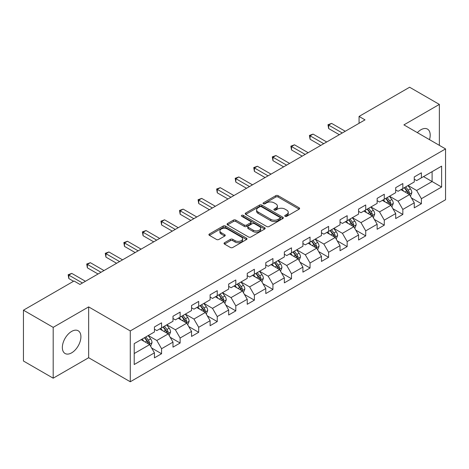 <?xml version="1.0" encoding="UTF-8"?>
<svg xmlns="http://www.w3.org/2000/svg" width="469" height="469" viewBox="0 0 469 469"><rect width="100%" height="100%" fill="white"/><g stroke="black" fill="none" stroke-linecap="round" stroke-linejoin="round"><path stroke-width="0.7" d="M285.093 216.32A1.155 0.668 0 0 0 286.729 216.32L299.14 209.156A1.653 0.956 0 0 0 299.621 208.482A1.653 0.956 0 0 0 299.14 207.808L278.117 195.673A1.653 0.956 0 0 0 275.784 195.673L263.373 202.837A1.155 0.668 0 0 0 263.039 203.306A1.155 0.668 0 0 0 263.373 203.781A1.155 0.668 0 0 0 265.008 203.781L266.615 202.848A5.282 3.049 0 0 1 274.089 202.848L275.842 203.863A5.282 3.049 0 0 1 277.39 206.02A5.282 3.049 0 0 1 275.842 208.177L274.236 209.104A1.155 0.668 0 0 0 273.896 209.579A1.155 0.668 0 0 0 274.236 210.048A1.155 0.668 0 0 0 275.872 210.048L277.478 209.121A5.282 3.049 0 0 1 284.947 209.121L286.7 210.13A5.282 3.049 0 0 1 288.247 212.287A5.282 3.049 0 0 1 286.7 214.444L285.093 215.377A1.155 0.668 0 0 0 284.759 215.846A1.155 0.668 0 0 0 285.093 216.32L285.093 215.377M71.634 352.846A13.126 7.574 120 0 0 80.205 341.28A13.126 7.574 120 0 0 78.194 330.768A13.126 7.574 120 0 0 71.634 331.413A13.126 7.574 120 0 0 63.057 342.98A13.126 7.574 120 0 0 65.068 353.497A13.126 7.574 120 0 0 71.634 352.846M429.487 139.645A13.126 7.574 120 0 0 427.488 129.104A13.126 7.574 120 0 0 420.922 129.755A13.126 7.574 120 0 0 417.357 132.639M224.516 242.731A1.653 0.956 0 0 0 224.035 243.405A1.653 0.956 0 0 0 224.516 244.079L230.414 247.485A1.653 0.956 0 0 0 232.753 247.485L246.53 239.524A1.653 0.956 0 0 0 247.016 238.85A1.653 0.956 0 0 0 246.53 238.176L225.513 226.04A1.653 0.956 0 0 0 223.174 226.04L209.397 233.996A1.653 0.956 0 0 0 208.91 234.67A1.653 0.956 0 0 0 209.397 235.344L216.52 239.46A1.653 0.956 0 0 0 218.853 239.46L224.751 236.054A1.653 0.956 0 0 0 225.237 235.379A1.653 0.956 0 0 0 224.751 234.705L221.221 232.665A4.42 2.55 0 0 1 219.926 230.865A4.42 2.55 0 0 1 222.652 228.509A4.42 2.55 0 0 1 227.465 229.06L241.306 237.05A4.42 2.55 0 0 1 242.596 238.85A4.42 2.55 0 0 1 239.87 241.207A4.42 2.55 0 0 1 235.057 240.656L232.753 239.325A1.653 0.956 0 0 0 230.414 239.325L224.516 242.731L224.516 244.079M88.647 306.896L53.19 327.362L23.45 310.191L23.45 361.019L53.19 378.19L88.647 357.724L130.282 381.76L130.282 330.932L88.647 306.896L88.647 357.724M439.365 145.343L439.365 104.411L403.909 124.877L445.55 148.919L130.282 330.932M439.365 104.411L409.619 87.24L359.061 116.429L359.061 123.3M23.45 310.191L74.014 281.001L79.959 284.437L365.011 119.865L359.061 116.429M266.732 226.515A1.653 0.956 0 0 0 269.065 226.515L282.848 218.56A1.653 0.956 0 0 0 283.329 217.886A1.653 0.956 0 0 0 282.848 217.211L261.825 205.076A1.653 0.956 0 0 0 259.492 205.076L245.715 213.032A1.653 0.956 0 0 0 245.228 213.706A1.653 0.956 0 0 0 245.715 214.38L266.732 226.515M242.145 216.567A1.155 0.668 0 0 1 243.317 216.731L243.317 215.359L264.686 227.694A1.653 0.956 0 0 1 265.173 228.368A1.653 0.956 0 0 1 264.686 229.042L250.909 236.997A1.653 0.956 0 0 1 248.576 236.997L227.553 224.862L227.553 223.514A1.653 0.956 0 0 0 227.072 224.188A1.653 0.956 0 0 0 227.553 224.862M227.553 223.514L233.451 220.108A1.653 0.956 0 0 1 235.784 220.108L244.314 225.032A1.653 0.956 0 0 0 246.647 225.032L250.557 222.775A1.653 0.956 0 0 0 251.044 222.101A1.653 0.956 0 0 0 250.557 221.427L241.682 216.303A1.155 0.668 0 0 1 241.347 215.828A1.155 0.668 0 0 1 242.057 215.212A1.155 0.668 0 0 1 243.317 215.359M130.282 381.76L445.55 199.747L445.55 148.919M151.639 348.004L161.571 353.737L161.571 348.725L172.991 342.13L172.991 347.142L180.131 343.027L180.131 338.008L191.551 331.413L191.551 336.431L198.692 332.31L198.692 327.298L210.112 320.702L210.112 325.715L217.247 321.593L217.247 316.581L228.673 309.986L228.673 314.998L235.807 310.877L235.807 305.864L247.227 299.269L247.227 304.287L254.368 300.166L254.368 295.148L265.788 288.558L265.788 293.571L272.929 289.449L272.929 284.437L284.349 277.841L284.349 282.854L291.483 278.733L291.483 273.72L302.91 267.125L302.91 272.137L310.044 268.022L310.044 263.003L321.464 256.408L321.464 261.426L328.605 257.305L328.605 252.293L340.025 245.697L340.025 250.71L347.166 246.588L347.166 241.576L358.586 234.981L358.586 239.993L365.72 235.872L365.72 230.859L377.14 224.264L377.14 229.282L384.281 225.161L384.281 220.143L395.701 213.553L395.701 218.566L402.842 214.444L402.842 209.432L414.262 202.837L414.262 207.849L421.397 203.728L421.397 198.715L441.622 187.037L441.622 166.155L432.107 171.654L432.107 181.544L441.622 187.037M161.571 353.737L154.436 357.859L154.436 352.846L134.21 364.524L134.21 343.642L154.436 331.964L154.436 326.952L161.571 322.83L161.571 327.843L172.991 321.247L172.991 316.235L180.131 312.114L180.131 317.126L191.551 310.537L191.551 305.518L198.692 301.397L198.692 306.415L210.112 299.82L210.112 294.808L217.247 290.686L217.247 295.699L228.673 289.103L228.673 284.091L235.807 279.97L235.807 284.982L247.227 278.393L247.227 273.374L254.368 269.253L254.368 274.271L265.788 267.676L265.788 262.663L272.929 258.542L272.929 263.555L284.349 256.959L284.349 251.947L291.483 247.825L291.483 252.838L302.91 246.243L302.91 241.23L310.044 237.109L310.044 242.121L321.464 235.532L321.464 230.514L328.605 226.392L328.605 231.41L340.025 224.815L340.025 219.803L347.166 215.681L347.166 220.694L358.586 214.099L358.586 209.086L365.72 204.965L365.72 209.977L377.14 203.388L377.14 198.369L384.281 194.248L384.281 199.266L395.701 192.671L395.701 187.659L402.842 183.537L402.842 188.55L414.262 181.954L414.262 176.942L421.397 172.821L421.397 177.833L441.622 166.155M159.671 328.945L168.236 333.887L156.816 340.482L148.245 335.534M154.436 329.22L156.816 330.592L161.571 327.843M156.816 340.482L161.571 348.725M168.236 333.887L172.991 342.13M178.226 318.228L186.791 323.176L175.371 329.766L166.806 324.824M172.991 318.504L175.371 319.876L180.131 317.126M175.371 329.766L180.131 338.008M186.791 323.176L191.551 331.413M196.787 307.512L205.352 312.46L193.932 319.055L185.366 314.107M191.551 307.787L193.932 309.159L198.692 306.415M193.932 319.055L198.692 327.298M205.352 312.46L210.112 320.702M215.347 296.801L223.912 301.743L212.492 308.338L203.927 303.39M210.112 297.07L212.492 298.448L217.247 295.699M212.492 308.338L217.247 316.581M223.912 301.743L228.673 309.986M233.908 286.084L242.473 291.026L231.047 297.622L222.482 292.679M228.673 286.36L231.047 287.732L235.807 284.982M231.047 297.622L235.807 305.864M242.473 291.026L247.227 299.269M252.463 275.367L261.028 280.315L249.608 286.905L241.043 281.963M247.227 275.643L249.608 277.015L254.368 274.271M249.608 286.905L254.368 295.148M261.028 280.315L265.788 288.558M271.023 264.651L279.588 269.599L268.168 276.194L259.603 271.246M265.788 264.926L268.168 266.304L272.929 263.555M268.168 276.194L272.929 284.437M279.588 269.599L284.349 277.841M289.584 253.94L298.149 258.882L286.729 265.477L278.164 260.529M284.349 254.216L286.729 255.587L291.483 252.838M286.729 265.477L291.483 273.72M298.149 258.882L302.91 267.125M308.139 243.223L316.71 248.171L305.284 254.761L296.719 249.819M302.91 243.499L305.284 244.871L310.044 242.121M305.284 254.761L310.044 263.003M316.71 248.171L321.464 256.408M326.7 232.507L335.265 237.455L323.845 244.05L315.279 239.102M321.464 232.782L323.845 234.154L328.605 231.41M323.845 244.05L328.605 252.293M335.265 237.455L340.025 245.697M345.26 221.796L353.825 226.738L342.405 233.333L333.84 228.385M340.025 222.066L342.405 223.443L347.166 220.694M342.405 233.333L347.166 241.576M353.825 226.738L358.586 234.981M363.821 211.079L372.386 216.021L360.966 222.617L352.395 217.675M358.586 211.355L360.966 212.727L365.72 209.977M360.966 222.617L365.72 230.859M372.386 216.021L377.14 224.264M382.376 200.363L390.941 205.311L379.521 211.9L370.956 206.958M377.14 200.638L379.521 202.01L384.281 199.266M379.521 211.9L384.281 220.143M390.941 205.311L395.701 213.553M400.936 189.646L409.501 194.594L398.081 201.189L389.516 196.241M395.701 189.922L398.081 191.299L402.842 188.55M398.081 201.189L402.842 209.432M409.501 194.594L414.262 202.837M423.542 176.596L432.107 181.544L416.642 190.473L408.077 185.525M414.262 179.211L416.642 180.583L421.397 177.833M416.642 190.473L421.397 198.715M53.19 327.362L53.19 378.19M134.21 353.532L149.675 344.604L141.11 339.656M149.675 344.604L154.436 352.846M411.465 197.994L421.397 203.728M392.905 208.711L402.842 214.444M374.35 219.422L384.281 225.161M355.789 230.138L365.72 235.872M337.229 240.855L347.166 246.588M318.668 251.572L328.605 257.305M300.113 262.282L310.044 268.022M281.552 272.999L291.483 278.733M262.992 283.716L272.929 289.449M244.431 294.426L254.368 300.166M225.876 305.143L235.807 310.877M207.316 315.86L217.247 321.593M188.755 326.576L198.692 332.31M170.2 337.287L180.131 343.027M285.557 216.479L286.7 215.822A5.282 3.049 0 0 0 288.247 213.665L288.247 212.287M277.39 206.02L277.39 207.392A5.282 3.049 0 0 1 275.842 209.549L274.699 210.212M299.116 209.168L278.117 197.044A1.653 0.956 0 0 0 275.784 197.044L263.836 203.939M282.825 218.572L261.825 206.448A1.653 0.956 0 0 0 259.492 206.448L245.733 214.392L245.715 213.032M279.929 218.355A1.155 0.668 0 0 0 280.269 217.886A1.155 0.668 0 0 0 279.929 217.411L261.479 206.759A1.155 0.668 0 0 0 259.844 206.759L258.149 207.738A5.282 3.049 0 0 0 256.602 209.895A5.282 3.049 0 0 0 258.149 212.052L270.76 219.334A5.282 3.049 0 0 0 278.234 219.334L279.929 218.355L279.929 219.732A1.155 0.668 0 0 0 280.269 219.258L280.269 217.886M256.602 209.895L256.602 211.273A5.282 3.049 0 0 0 258.149 213.43L258.149 212.052M279.929 219.732L278.234 220.711A5.282 3.049 0 0 1 270.76 220.711L258.149 213.43M227.576 224.874L233.451 221.485L233.451 220.108M251.044 222.101L251.044 223.473A1.653 0.956 0 0 1 250.557 224.147L246.647 226.404A1.653 0.956 0 0 1 244.314 226.404L235.784 221.485A1.653 0.956 0 0 0 233.451 221.485M243.317 216.731L264.668 229.054M253.154 230.138A4.42 2.55 0 0 0 257.973 230.689A4.42 2.55 0 0 0 260.7 228.333A4.42 2.55 0 0 0 259.404 226.533L254.526 223.719A1.653 0.956 0 0 0 252.193 223.719L248.283 225.976A1.653 0.956 0 0 0 247.796 226.65A1.653 0.956 0 0 0 248.283 227.324L253.154 230.138L253.154 231.51A4.42 2.55 0 0 0 257.973 232.067A4.42 2.55 0 0 0 260.7 229.71L260.7 228.333M247.796 226.65L247.796 228.022A1.653 0.956 0 0 0 248.283 228.696L248.283 227.324M253.154 231.51L248.283 228.696M242.596 238.85L242.596 240.228A4.42 2.55 0 0 1 239.87 242.584A4.42 2.55 0 0 1 235.057 242.027L232.753 240.697A1.653 0.956 0 0 0 230.414 240.697L224.54 244.091M219.926 230.865L219.926 232.237A4.42 2.55 0 0 0 221.221 234.043L221.221 232.665M224.751 234.705L224.751 236.054L221.221 234.043M246.506 239.542L225.513 227.418A1.653 0.956 0 0 0 223.174 227.418L209.414 235.362L209.397 233.996M410.445 196.224L411.858 192.659A4.461 2.574 -120 0 0 410.434 188.86L407.977 185.583M403.698 191.241L402.033 189.019M408.81 194.195L409.449 192.847A4.461 2.574 -120 0 0 408.177 190.168L405.72 186.885M404.6 187.53L407.327 191.17A2.269 1.313 60 0 1 407.737 191.856L409.449 192.847M404.29 187.711L406.746 190.989A4.461 2.574 60 0 1 408.024 193.674M342.288 132.985L328.64 125.106L331.612 123.388L345.26 131.267M339.31 134.697L328.64 128.541L328.64 125.106L327.983 124.725L331.612 123.388M328.64 128.541L327.983 124.725M391.885 206.935L393.298 203.37A4.461 2.574 -120 0 0 391.873 199.577L389.422 196.3M385.137 201.957L383.472 199.73M390.255 204.912L390.894 203.564A4.461 2.574 -120 0 0 389.616 200.879L387.16 197.601M386.046 198.246L388.766 201.881A2.269 1.313 60 0 1 389.182 202.573L390.894 203.564M385.735 198.428L388.185 201.705A4.461 2.574 60 0 1 389.463 204.384M373.324 217.651L374.737 214.087A4.461 2.574 -120 0 0 373.318 210.288L370.862 207.011M366.582 212.674L364.911 210.446M371.694 215.623L372.333 214.274A4.461 2.574 -120 0 0 371.055 211.595L368.599 208.318M367.485 208.963L370.205 212.598A2.269 1.313 60 0 1 370.621 213.289L372.333 214.274M367.174 209.139L369.631 212.422A4.461 2.574 60 0 1 370.903 215.101M323.727 143.696L310.079 135.817L313.058 134.099L326.7 141.978M320.749 145.413L310.079 139.252L310.079 135.817L309.429 135.441L313.058 134.099M310.079 139.252L309.429 135.441M305.167 154.412L291.519 146.533L294.497 144.815L308.139 152.695M302.194 156.13L291.519 149.969L291.519 146.533L290.868 146.158L294.497 144.815M291.519 149.969L290.868 146.158M354.763 228.368L356.182 224.803A4.461 2.574 -120 0 0 354.757 221.005L352.301 217.727M348.021 223.391L346.356 221.163M353.134 226.339L353.773 224.991A4.461 2.574 -120 0 0 352.495 222.312L350.044 219.035M348.924 219.68L351.65 223.314A2.269 1.313 60 0 1 352.061 224L353.773 224.991M348.614 219.855L351.07 223.133A4.461 2.574 60 0 1 352.348 225.818M336.209 239.079L337.621 235.514A4.461 2.574 -120 0 0 336.197 231.721L333.74 228.444M329.461 234.101L327.796 231.874M334.579 237.056L335.212 235.708A4.461 2.574 -120 0 0 333.94 233.023L331.483 229.746M330.364 230.39L333.09 234.031A2.269 1.313 60 0 1 333.5 234.717L335.212 235.708M330.053 230.572L332.509 233.849A4.461 2.574 60 0 1 333.787 236.528M317.648 249.795L319.061 246.231A4.461 2.574 -120 0 0 317.642 242.432L315.186 239.155M310.906 244.818L309.235 242.59M316.018 247.773L316.657 246.424A4.461 2.574 -120 0 0 315.379 243.739L312.923 240.462M311.809 241.107L314.529 244.742A2.269 1.313 60 0 1 314.945 245.434L316.657 246.424M311.498 241.289L313.949 244.566A4.461 2.574 60 0 1 315.227 247.245M286.606 165.129L272.964 157.25L275.936 155.532L289.584 163.411M283.634 166.847L272.964 160.685L272.964 157.25L272.307 156.869L275.936 155.532M272.964 160.685L272.307 156.869M268.051 175.84L254.403 167.966L257.375 166.249L271.023 174.122M265.073 177.558L254.403 171.396L254.403 167.966L253.747 167.585L257.375 166.249M254.403 171.396L253.747 167.585M249.49 186.556L235.843 178.677L238.821 176.96L252.463 184.839M246.518 188.274L235.843 182.113L235.843 178.677L235.192 178.302L238.821 176.96M235.843 182.113L235.192 178.302M230.93 197.273L217.288 189.394L220.26 187.676L233.908 195.555M227.957 198.991L217.288 192.829L217.288 189.394L216.631 189.019L220.26 187.676M217.288 192.829L216.631 189.019M212.369 207.99L198.727 200.111L201.699 198.393L215.347 206.272M209.397 209.702L198.727 203.546L198.727 200.111L198.07 199.73L201.699 198.393M198.727 203.546L198.07 199.73M193.814 218.701L180.166 210.821L183.139 209.11L196.787 216.983M190.836 220.418L180.166 214.257L180.166 210.821L179.516 210.446L183.139 209.11M180.166 214.257L179.516 210.446M175.254 229.417L161.606 221.538L164.584 219.82L178.226 227.7M172.281 231.135L161.606 224.973L161.606 221.538L160.955 221.163L164.584 219.82M161.606 224.973L160.955 221.163M156.693 240.134L143.051 232.255L146.023 230.537L159.671 238.416M153.721 241.852L143.051 235.69L143.051 232.255L142.394 231.874L146.023 230.537M143.051 235.69L142.394 231.874M138.138 250.845L124.49 242.971L127.462 241.254L141.11 249.127M135.16 252.562L124.49 246.401L124.49 242.971L123.834 242.59L127.462 241.254M124.49 246.401L123.834 242.59M119.577 261.561L105.93 253.682L108.908 251.964L122.55 259.844M116.599 263.279L105.93 257.118L105.93 253.682L105.279 253.307L108.908 251.964M105.93 257.118L105.279 253.307M101.017 272.278L87.369 264.399L90.347 262.681L103.989 270.56M98.044 273.996L87.369 267.834L87.369 264.399L86.718 264.024L90.347 262.681M87.369 267.834L86.718 264.024M82.456 282.995L68.814 275.115L71.786 273.398L85.434 281.277M73.533 281.277L68.814 278.551L68.814 275.115L68.157 274.734L71.786 273.398M68.814 278.551L68.157 274.734M299.087 260.512L300.506 256.948A4.461 2.574 -120 0 0 299.081 253.149L296.625 249.871M292.345 255.535L290.674 253.307M297.457 258.483L298.096 257.135A4.461 2.574 -120 0 0 296.818 254.456L294.362 251.179M293.248 251.824L295.974 255.458A2.269 1.313 60 0 1 296.385 256.15L298.096 257.135M292.937 252L295.394 255.277A4.461 2.574 60 0 1 296.666 257.962M280.526 271.229L281.945 267.664A4.461 2.574 -120 0 0 280.521 263.865L278.064 260.588M273.785 266.245L272.12 264.024M278.897 269.2L279.536 267.852A4.461 2.574 -120 0 0 278.264 265.173L275.807 261.89M274.687 262.534L277.413 266.175A2.269 1.313 60 0 1 277.824 266.861L279.536 267.852M274.377 262.716L276.833 265.993A4.461 2.574 60 0 1 278.111 268.678M261.972 281.939L263.385 278.375A4.461 2.574 -120 0 0 261.96 274.582L259.509 271.305M255.224 276.962L253.559 274.734M260.342 279.917L260.981 278.568A4.461 2.574 -120 0 0 259.703 275.883L257.247 272.606M256.127 273.251L258.853 276.886A2.269 1.313 60 0 1 259.269 277.578L260.981 278.568M255.816 273.433L258.272 276.71A4.461 2.574 60 0 1 259.55 279.389M243.411 292.656L244.824 289.092A4.461 2.574 -120 0 0 243.405 285.293L240.949 282.016M236.669 287.679L234.998 285.451M241.781 290.628L242.42 289.279A4.461 2.574 -120 0 0 241.142 286.6L238.686 283.323M237.572 283.968L240.292 287.603A2.269 1.313 60 0 1 240.708 288.294L242.42 289.279M237.261 284.144L239.718 287.427A4.461 2.574 60 0 1 240.99 290.106M224.85 303.373L226.269 299.808A4.461 2.574 -120 0 0 224.844 296.009L222.388 292.732M218.108 298.395L216.438 296.168M223.221 301.344L223.86 299.996A4.461 2.574 -120 0 0 222.582 297.317L220.131 294.04M219.011 294.684L221.737 298.319A2.269 1.313 60 0 1 222.148 299.011L223.86 299.996M218.701 294.86L221.157 298.137A4.461 2.574 60 0 1 222.435 300.822M206.296 314.089L207.708 310.519A4.461 2.574 -120 0 0 206.284 306.726L203.827 303.449M199.548 309.106L197.883 306.878M204.66 312.061L205.299 310.713A4.461 2.574 -120 0 0 204.027 308.027L201.57 304.75M200.451 305.395L203.177 309.036A2.269 1.313 60 0 1 203.587 309.722L205.299 310.713M200.14 305.577L202.596 308.854A4.461 2.574 60 0 1 203.874 311.533M187.735 324.8L189.148 321.236A4.461 2.574 -120 0 0 187.723 317.437L185.273 314.16M180.987 319.823L179.322 317.595M186.105 322.778L186.744 321.429A4.461 2.574 -120 0 0 185.466 318.744L183.01 315.467M181.896 316.112L184.616 319.747A2.269 1.313 60 0 1 185.032 320.438L186.744 321.429M181.585 316.294L184.036 319.571A4.461 2.574 60 0 1 185.314 322.25M169.174 335.517L170.587 331.952A4.461 2.574 -120 0 0 169.168 328.153L166.712 324.876M162.432 330.539L160.761 328.312M167.544 333.488L168.183 332.14A4.461 2.574 -120 0 0 166.905 329.461L164.449 326.184M163.335 326.829L166.055 330.463A2.269 1.313 60 0 1 166.472 331.155L168.183 332.14M163.024 327.004L165.481 330.282A4.461 2.574 60 0 1 166.753 332.967M150.613 346.233L152.032 342.669A4.461 2.574 -120 0 0 150.608 338.87L148.151 335.593M143.872 341.25L142.207 339.028M148.984 344.205L149.623 342.857A4.461 2.574 -120 0 0 148.345 340.177L145.894 336.894M144.774 337.539L147.501 341.18A2.269 1.313 60 0 1 147.911 341.866L149.623 342.857M144.464 337.721L146.92 340.998A4.461 2.574 60 0 1 148.198 343.683M286.7 215.822L286.7 214.444M274.236 210.048L274.236 209.104M275.842 209.549L275.842 208.177M263.373 203.781L263.373 202.837M275.784 197.044L275.784 195.673M278.117 197.044L278.117 195.673M299.14 209.156L299.14 207.808M259.492 206.448L259.492 205.076M261.825 206.448L261.825 205.076M282.848 218.56L282.848 217.211M270.76 220.711L270.76 219.334M278.234 220.711L278.234 219.334M235.784 221.485L235.784 220.108M244.314 226.404L244.314 225.032M246.647 226.404L246.647 225.032M250.557 224.147L250.557 222.775M264.686 229.042L264.686 227.694M230.414 240.697L230.414 239.325M232.753 240.697L232.753 239.325M235.057 242.027L235.057 240.656M223.174 227.418L223.174 226.04M225.513 227.418L225.513 226.04M246.53 239.524L246.53 238.176M409.062 194.342L411.829 192.741M408.177 190.168L410.434 188.86M405.005 191.997L406.746 190.989M390.501 205.053L393.268 203.458M389.616 200.879L391.873 199.577M386.444 202.714L388.185 201.705M371.946 215.769L374.708 214.175M371.055 211.595L373.318 210.288M367.884 213.424L369.631 212.422M353.386 226.486L356.153 224.886M352.495 222.312L354.757 221.005M349.329 224.141L351.07 223.133M334.825 237.197L337.592 235.602M333.94 233.023L336.197 231.721M330.768 234.858L332.509 233.849M316.264 247.913L319.031 246.319M315.379 243.739L317.642 242.432M312.207 245.568L313.949 244.566M297.709 258.63L300.477 257.03M296.818 254.456L299.081 253.149M293.647 256.285L295.394 255.277M279.149 269.347L281.916 267.746M278.264 265.173L280.521 263.865M275.092 267.002L276.833 265.993M260.588 280.057L263.355 278.463M259.703 275.883L261.96 274.582M256.531 277.718L258.272 276.71M242.033 290.774L244.795 289.18M241.142 286.6L243.405 285.293M237.971 288.429L239.718 287.427M223.473 301.491L226.24 299.89M222.582 297.317L224.844 296.009M219.41 299.146L221.157 298.137M204.912 312.202L207.679 310.607M204.027 308.027L206.284 306.726M200.855 309.862L202.596 308.854M186.351 322.918L189.118 321.324M185.466 318.744L187.723 317.437M182.294 320.573L184.036 319.571M167.796 333.635L170.558 332.04M166.905 329.461L169.168 328.153M163.734 331.29L165.481 330.282M149.236 344.352L152.003 342.751M148.345 340.177L150.608 338.87M145.179 342.007L146.92 340.998"/></g></svg>
